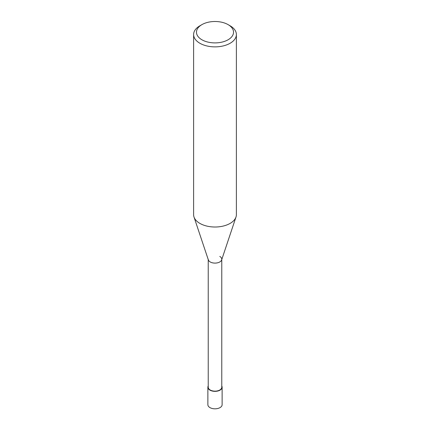 <?xml version="1.0" encoding="UTF-8"?>
<svg xmlns="http://www.w3.org/2000/svg" width="430" height="430" viewBox="0 0 430 430"><rect width="100%" height="100%" fill="white"/><g stroke="black" fill="none" stroke-linecap="round" stroke-linejoin="round"><path stroke-width="0.64" d="M230.12 25.8L228.104 24.634A18.533 10.702 180 0 1 228.104 39.764A18.533 10.702 180 0 1 201.896 39.764A18.533 10.702 180 0 1 201.896 24.634A18.533 10.702 180 0 1 228.104 24.634L230.12 25.8A21.387 12.346 0 0 1 236.387 34.529L236.387 214.667A21.387 12.346 180 0 1 236 217.005A21.387 12.346 180 0 1 221.267 226.47A21.387 12.346 180 0 1 199.88 223.396A21.387 12.346 180 0 1 194 217.005A21.387 12.346 180 0 1 193.613 214.667L193.613 34.529A21.387 12.346 0 0 0 199.88 43.258A21.387 12.346 0 0 0 223.186 45.935A21.387 12.346 0 0 0 236.387 34.529M201.896 24.634L199.88 25.8A21.387 12.346 0 0 0 193.613 34.529M194 217.005L208.351 259.93A6.772 3.913 0 0 0 210.211 261.956A6.772 3.913 0 0 0 216.983 262.929A6.772 3.913 0 0 0 221.649 259.93L236 217.005M208.227 259.193A6.772 3.913 0 0 0 210.211 261.956A6.772 3.913 0 0 0 217.591 262.805A6.772 3.913 0 0 0 221.773 259.193A6.772 3.913 0 0 0 219.789 256.425M208.227 259.564L208.227 387.237A6.772 3.913 0 0 0 210.211 390.005A6.772 3.913 0 0 0 217.591 390.848A6.772 3.913 0 0 0 221.773 387.237L221.773 259.564M208.227 385.952A7.127 4.117 0 0 0 207.873 387.237A7.127 4.117 0 0 0 209.958 390.144A7.127 4.117 0 0 0 217.73 391.037A7.127 4.117 0 0 0 222.127 387.237A7.127 4.117 0 0 0 221.773 385.952M222.127 387.237L222.127 404.7A7.127 4.117 180 0 1 217.73 408.5A7.127 4.117 180 0 1 209.958 407.608A7.127 4.117 180 0 1 207.873 404.7L207.873 387.237"/></g></svg>
